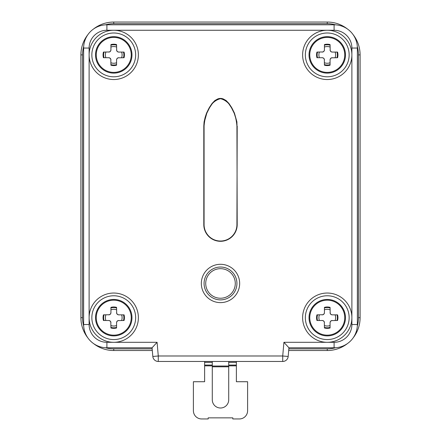<?xml version="1.0" encoding="UTF-8"?>
<svg xmlns="http://www.w3.org/2000/svg" width="441" height="441" viewBox="0 0 441 441"><rect width="100%" height="100%" fill="white"/><g stroke="black" fill="none" stroke-linecap="round" stroke-linejoin="round"><path stroke-width="0.66" d="M105.371 347.728A31.206 31.206 0 0 0 113.745 348.875L152.167 348.875M83.691 46.52A31.206 31.206 0 0 0 82.544 54.899L82.544 317.674A31.206 31.206 0 0 0 83.691 326.048M335.629 24.839A31.206 31.206 0 0 0 327.255 23.693L113.745 23.693A31.206 31.206 0 0 0 105.371 24.839M357.309 326.048A31.206 31.206 0 0 0 358.456 317.674L358.456 54.899A31.206 31.206 0 0 0 357.309 46.52M288.833 348.875L327.255 348.875A31.206 31.206 0 0 0 335.629 347.728M347.552 343.495A32.849 32.849 0 0 1 327.255 350.518L288.69 350.518M152.31 350.518L113.745 350.518A32.849 32.849 0 0 1 93.448 343.495M87.924 337.971A32.849 32.849 0 0 1 80.901 317.674L80.901 54.899A32.849 32.849 0 0 1 87.924 34.602M353.076 34.602A32.849 32.849 0 0 1 360.099 54.899L360.099 317.674A32.849 32.849 0 0 1 353.076 337.971M93.448 29.073A32.849 32.849 0 0 1 113.745 22.05L327.255 22.05A32.849 32.849 0 0 1 347.552 29.073M152.068 347.784L157.084 342.31L158.28 355.992L158.28 361.466A5.474 5.474 0 0 1 152.829 356.471L158.28 355.992L282.72 355.992L282.72 361.466L158.28 361.466A5.474 5.474 0 0 1 152.829 356.471L152.068 347.784L106.904 347.784A23.268 23.268 0 0 1 83.636 324.515L83.636 48.052A23.268 23.268 0 0 1 106.904 24.79L334.096 24.79A23.268 23.268 0 0 1 357.364 48.052L357.364 324.515A23.268 23.268 0 0 1 334.096 347.784L288.932 347.784L288.171 356.471A5.474 5.474 0 0 1 282.72 361.466A5.474 5.474 0 0 0 288.171 356.471L282.72 355.992L283.916 342.31L288.932 347.784M203.803 126.054L204.078 121.92L205.181 117.229L206.559 113.094L209.315 107.587L212.071 103.448L214.855 100.554L217.645 98.993A7.392 7.392 0 0 1 223.355 98.993L226.145 100.554L228.929 103.448L231.685 107.587L234.441 113.094L236.922 121.92L237.197 224.607A16.697 16.697 0 0 1 220.5 241.304A16.697 16.697 0 0 1 203.803 224.607L203.803 126.054L204.354 121.942M217.645 98.993L220.5 98.69L223.24 99.242L220.5 98.69L217.76 99.242L215.026 100.774L212.071 103.448M236.988 124.213L236.922 126.065L236.646 121.942M201.614 418.95L208.185 418.95L201.614 418.95A8.214 8.214 0 0 1 193.401 410.736L193.401 381.724L204.624 381.724L204.624 361.466M232.815 417.853L208.185 417.853L232.815 417.853L232.815 418.95L239.386 418.95L232.815 418.95M220.5 264.297A19.161 19.161 0 0 0 201.339 283.458A19.161 19.161 0 0 0 220.5 302.62A19.161 19.161 0 0 0 239.661 283.458A19.161 19.161 0 0 0 220.5 264.297M212.286 103.618L209.552 107.725L206.812 113.199L204.348 121.959L203.985 125.194M236.922 126.065C236.117 115.652 231.883 101.447 220.5 98.69C209.117 101.447 204.883 115.652 204.078 126.065L204.078 224.607A16.422 16.422 0 0 0 220.5 241.029A16.422 16.422 0 0 0 236.922 224.607L237.197 126.054M236.922 121.92L234.188 113.199L231.448 107.725L228.714 103.618L225.974 100.774L223.355 98.993M113.745 32.998A21.896 21.896 0 0 0 91.849 54.899A21.896 21.896 0 0 0 113.745 76.795A21.896 21.896 0 0 0 135.646 54.899A21.896 21.896 0 0 0 113.745 32.998M113.745 339.57A21.896 21.896 0 0 0 135.646 317.674A21.896 21.896 0 0 0 113.745 295.773A21.896 21.896 0 0 0 91.849 317.674A21.896 21.896 0 0 0 113.745 339.57M327.255 76.795A21.896 21.896 0 0 0 349.151 54.899A21.896 21.896 0 0 0 327.255 32.998A21.896 21.896 0 0 0 305.354 54.899A21.896 21.896 0 0 0 327.255 76.795M327.255 339.57A21.896 21.896 0 0 0 349.151 317.674A21.896 21.896 0 0 0 327.255 295.773A21.896 21.896 0 0 0 305.354 317.674A21.896 21.896 0 0 0 327.255 339.57M204.624 365.071L212.286 365.071L212.286 361.466M239.386 418.95A8.214 8.214 0 0 0 247.599 410.736L247.599 381.724L236.376 381.724L236.376 361.466M212.286 365.071L212.286 399.789A8.214 8.214 0 0 0 220.5 408.002A8.214 8.214 0 0 0 228.714 399.789L228.714 365.848L236.376 365.848M208.185 418.95L208.185 417.853M236.376 365.071L228.714 365.071L228.714 365.848M228.714 365.071L228.714 361.466M116.567 44.591L116.567 45.169A10.132 10.132 0 0 0 110.928 45.169L110.928 44.591A10.683 10.683 0 0 1 116.567 44.591L116.689 50.605L117.576 51.735L118.756 52.077A2.188 2.188 0 0 1 116.567 49.888M110.928 47.033A8.357 8.357 0 0 1 116.567 47.033M103.442 52.077L104.015 52.077A10.132 10.132 0 0 0 104.015 57.716L103.442 57.716A10.683 10.683 0 0 1 103.442 52.077L109.456 51.955L110.581 51.068L110.928 49.888A2.188 2.188 0 0 1 108.74 52.077M105.884 57.716A8.357 8.357 0 0 1 105.884 52.077M110.928 65.202L110.928 64.629A10.132 10.132 0 0 0 116.567 64.629L116.567 65.202A10.683 10.683 0 0 1 110.928 65.202L110.807 59.188L109.919 58.063L108.74 57.716A2.188 2.188 0 0 1 110.928 59.904M116.567 62.765A8.357 8.357 0 0 1 110.928 62.765M124.053 57.716L123.48 57.716A10.132 10.132 0 0 0 123.48 52.077L124.053 52.077A10.683 10.683 0 0 1 124.053 57.716L118.039 57.837L116.915 58.725L116.567 59.904A2.188 2.188 0 0 1 118.756 57.716M121.611 52.077A8.357 8.357 0 0 1 121.611 57.716M110.928 49.888L110.928 44.591M108.74 57.716L103.442 57.716M116.567 59.904L116.567 65.202M118.756 52.077L124.053 52.077M113.745 73.123A18.23 18.23 0 0 1 97.963 45.781A18.23 18.23 0 0 1 129.533 45.781A18.23 18.23 0 0 1 113.745 73.123M110.928 327.977L110.928 327.404A10.132 10.132 0 0 0 116.567 327.404L116.567 327.977A10.683 10.683 0 0 1 110.928 327.977L110.807 321.963L109.919 320.839L108.74 320.491A2.188 2.188 0 0 1 110.928 322.68M116.567 325.541A8.357 8.357 0 0 1 110.928 325.541M124.053 320.491L123.48 320.491A10.132 10.132 0 0 0 123.48 314.852L124.053 314.852A10.683 10.683 0 0 1 124.053 320.491L118.039 320.613L116.915 321.5L116.567 322.68A2.188 2.188 0 0 1 118.756 320.491M121.611 314.852A8.357 8.357 0 0 1 121.611 320.491M116.567 307.366L116.567 307.945A10.132 10.132 0 0 0 110.928 307.945L110.928 307.366A10.683 10.683 0 0 1 116.567 307.366L116.689 313.38L117.576 314.51L118.756 314.852A2.188 2.188 0 0 1 116.567 312.663M110.928 309.808A8.357 8.357 0 0 1 116.567 309.808M103.442 314.852L104.015 314.852A10.132 10.132 0 0 0 104.015 320.491L103.442 320.491A10.683 10.683 0 0 1 103.442 314.852L109.456 314.731L110.581 313.843L110.928 312.663A2.188 2.188 0 0 1 108.74 314.852M105.884 320.491A8.357 8.357 0 0 1 105.884 314.852M116.567 322.68L116.567 327.977M118.756 314.852L124.053 314.852M110.928 312.663L110.928 307.366M108.74 320.491L103.442 320.491M113.745 335.899A18.23 18.23 0 0 1 97.963 308.557A18.23 18.23 0 0 1 129.533 308.557A18.23 18.23 0 0 1 113.745 335.899M324.433 65.202L324.433 64.629A10.132 10.132 0 0 0 330.072 64.629L330.072 65.202A10.683 10.683 0 0 1 324.433 65.202L324.311 59.188L323.424 58.063L322.244 57.716A2.188 2.188 0 0 1 324.433 59.904M330.072 62.765A8.357 8.357 0 0 1 324.433 62.765M337.558 57.716L336.985 57.716A10.132 10.132 0 0 0 336.985 52.077L337.558 52.077A10.683 10.683 0 0 1 337.558 57.716L331.544 57.837L330.419 58.725L330.072 59.904A2.188 2.188 0 0 1 332.26 57.716M335.116 52.077A8.357 8.357 0 0 1 335.116 57.716M330.072 44.591L330.072 45.169A10.132 10.132 0 0 0 324.433 45.169L324.433 44.591A10.683 10.683 0 0 1 330.072 44.591L330.193 50.605L331.081 51.735L332.26 52.077A2.188 2.188 0 0 1 330.072 49.888M324.433 47.033A8.357 8.357 0 0 1 330.072 47.033M316.947 52.077L317.52 52.077A10.132 10.132 0 0 0 317.52 57.716L316.947 57.716A10.683 10.683 0 0 1 316.947 52.077L322.961 51.955L324.085 51.068L324.433 49.888A2.188 2.188 0 0 1 322.244 52.077M319.389 57.716A8.357 8.357 0 0 1 319.389 52.077M330.072 59.904L330.072 65.202M332.26 52.077L337.558 52.077M324.433 49.888L324.433 44.591M322.244 57.716L316.947 57.716M327.255 73.123A18.23 18.23 0 0 1 311.467 45.781A18.23 18.23 0 0 1 343.037 45.781A18.23 18.23 0 0 1 327.255 73.123M330.072 307.366L330.072 307.945A10.132 10.132 0 0 0 324.433 307.945L324.433 307.366A10.683 10.683 0 0 1 330.072 307.366L330.193 313.38L331.081 314.51L332.26 314.852A2.188 2.188 0 0 1 330.072 312.663M324.433 309.808A8.357 8.357 0 0 1 330.072 309.808M316.947 314.852L317.52 314.852A10.132 10.132 0 0 0 317.52 320.491L316.947 320.491A10.683 10.683 0 0 1 316.947 314.852L322.961 314.731L324.085 313.843L324.433 312.663A2.188 2.188 0 0 1 322.244 314.852M319.389 320.491A8.357 8.357 0 0 1 319.389 314.852M324.433 327.977L324.433 327.404A10.132 10.132 0 0 0 330.072 327.404L330.072 327.977A10.683 10.683 0 0 1 324.433 327.977L324.311 321.963L323.424 320.839L322.244 320.491A2.188 2.188 0 0 1 324.433 322.68M330.072 325.541A8.357 8.357 0 0 1 324.433 325.541M337.558 320.491L336.985 320.491A10.132 10.132 0 0 0 336.985 314.852L337.558 314.852A10.683 10.683 0 0 1 337.558 320.491L331.544 320.613L330.419 321.5L330.072 322.68A2.188 2.188 0 0 1 332.26 320.491M335.116 314.852A8.357 8.357 0 0 1 335.116 320.491M324.433 312.663L324.433 307.366M322.244 320.491L316.947 320.491M330.072 322.68L330.072 327.977M332.26 314.852L337.558 314.852M327.255 335.899A18.23 18.23 0 0 1 311.467 308.557A18.23 18.23 0 0 1 343.037 308.557A18.23 18.23 0 0 1 327.255 335.899M220.5 298.237A14.779 14.779 0 0 0 233.3 276.066A14.779 14.779 0 0 0 207.7 276.066A14.779 14.779 0 0 0 220.5 298.237M220.5 299.88A16.422 16.422 0 0 1 206.278 275.245A16.422 16.422 0 0 1 234.722 275.245A16.422 16.422 0 0 1 220.5 299.88M360.099 54.899L358.456 54.899M327.255 23.693L327.255 22.05M113.745 23.693L113.745 22.05M360.099 317.674L358.456 317.674M82.544 54.899L80.901 54.899M327.255 350.518L327.255 348.875M82.544 317.674L80.901 317.674M113.745 350.518L113.745 348.875M351.885 324.515L357.364 324.515A23.268 23.268 0 0 1 334.096 347.784L334.096 342.31A17.794 17.794 0 0 0 351.885 324.515L351.885 317.674A24.635 24.635 0 0 1 327.255 342.31L334.096 342.31M334.096 30.264L334.096 24.79A23.268 23.268 0 0 1 357.364 48.052L351.885 48.052A17.794 17.794 0 0 0 334.096 30.264L327.255 30.264A24.635 24.635 0 0 1 351.885 54.899L351.885 48.052M89.115 48.052L83.636 48.052A23.268 23.268 0 0 1 106.904 24.79L106.904 30.264A17.794 17.794 0 0 0 89.115 48.052L89.115 54.899A24.635 24.635 0 0 1 113.745 30.264L106.904 30.264M106.904 342.31L106.904 347.784A23.268 23.268 0 0 1 83.636 324.515L89.115 324.515A17.794 17.794 0 0 0 106.904 342.31L113.745 342.31A24.635 24.635 0 0 1 89.115 317.674L89.115 324.515M283.916 342.31L327.255 342.31A24.635 24.635 0 0 1 302.62 317.674A24.635 24.635 0 0 1 327.255 293.039A24.635 24.635 0 0 1 351.885 317.674L351.885 54.899A24.635 24.635 0 0 1 327.255 79.534A24.635 24.635 0 0 1 302.62 54.899A24.635 24.635 0 0 1 327.255 30.264L113.745 30.264A24.635 24.635 0 0 1 138.38 54.899A24.635 24.635 0 0 1 113.745 79.534A24.635 24.635 0 0 1 89.115 54.899L89.115 317.674A24.635 24.635 0 0 1 113.745 293.039A24.635 24.635 0 0 1 138.38 317.674A24.635 24.635 0 0 1 113.745 342.31L157.084 342.31M236.922 224.607L237.197 224.607M204.078 224.607L203.803 224.607M204.624 362.364L212.286 362.364M212.286 365.848L204.624 365.848M236.376 362.364L228.714 362.364M228.714 366.807L212.286 366.807M228.714 366.036L212.286 366.036M113.745 72.39A17.497 17.497 0 0 0 131.087 52.567A17.497 17.497 0 0 0 109.131 38.02A17.497 17.497 0 0 0 113.745 72.39M113.745 300.178A17.497 17.497 0 0 0 96.254 317.674A17.497 17.497 0 0 0 118.364 334.548A17.497 17.497 0 0 0 113.745 300.178M327.255 37.402A17.497 17.497 0 0 0 322.636 71.773A17.497 17.497 0 0 0 344.746 54.899A17.497 17.497 0 0 0 327.255 37.402M327.255 335.166A17.497 17.497 0 0 0 344.592 315.343A17.497 17.497 0 0 0 322.636 300.795A17.497 17.497 0 0 0 327.255 335.166"/></g></svg>
